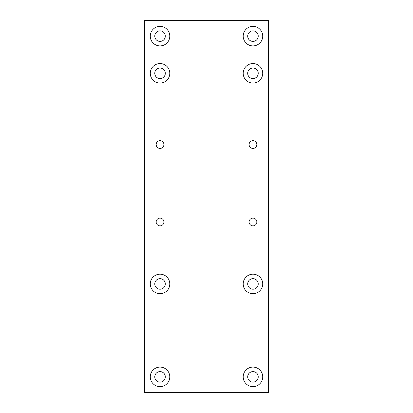 <?xml version="1.0" encoding="UTF-8"?>
<svg xmlns="http://www.w3.org/2000/svg" width="413" height="413" viewBox="0 0 413 413"><rect width="100%" height="100%" fill="white"/><g stroke="black" fill="none" stroke-linecap="round" stroke-linejoin="round"><path stroke-width="0.62" d="M156.166 144.55A3.872 3.872 0 0 0 160.037 148.422A3.872 3.872 0 0 0 163.909 144.55A3.872 3.872 0 0 0 160.037 140.678A3.872 3.872 0 0 0 156.166 144.55M249.091 144.55A3.872 3.872 0 0 0 252.963 148.422A3.872 3.872 0 0 0 256.834 144.55A3.872 3.872 0 0 0 252.963 140.678A3.872 3.872 0 0 0 249.091 144.55M249.091 221.987A3.872 3.872 0 0 0 252.963 225.859A3.872 3.872 0 0 0 256.834 221.987A3.872 3.872 0 0 0 252.963 218.116A3.872 3.872 0 0 0 249.091 221.987M156.166 221.987A3.872 3.872 0 0 0 160.037 225.859A3.872 3.872 0 0 0 163.909 221.987A3.872 3.872 0 0 0 160.037 218.116A3.872 3.872 0 0 0 156.166 221.987M150.28 36.137A9.757 9.757 0 0 0 160.037 45.895A9.757 9.757 0 0 0 169.795 36.137A9.757 9.757 0 0 0 160.037 26.38A9.757 9.757 0 0 0 150.28 36.137M154.772 36.137A5.266 5.266 0 0 0 160.037 41.403A5.266 5.266 0 0 0 165.303 36.137A5.266 5.266 0 0 0 160.037 30.872A5.266 5.266 0 0 0 154.772 36.137M243.205 36.137A9.757 9.757 0 0 0 252.963 45.895A9.757 9.757 0 0 0 262.72 36.137A9.757 9.757 0 0 0 252.963 26.38A9.757 9.757 0 0 0 243.205 36.137M247.697 36.137A5.266 5.266 0 0 0 252.963 41.403A5.266 5.266 0 0 0 258.228 36.137A5.266 5.266 0 0 0 252.963 30.872A5.266 5.266 0 0 0 247.697 36.137M150.28 376.863A9.757 9.757 0 0 0 160.037 386.62A9.757 9.757 0 0 0 169.795 376.863A9.757 9.757 0 0 0 160.037 367.105A9.757 9.757 0 0 0 150.28 376.863M154.772 376.863A5.266 5.266 0 0 0 160.037 382.128A5.266 5.266 0 0 0 165.303 376.863A5.266 5.266 0 0 0 160.037 371.597A5.266 5.266 0 0 0 154.772 376.863M243.205 376.863A9.757 9.757 0 0 0 252.963 386.62A9.757 9.757 0 0 0 262.72 376.863A9.757 9.757 0 0 0 252.963 367.105A9.757 9.757 0 0 0 243.205 376.863M247.697 376.863A5.266 5.266 0 0 0 252.963 382.128A5.266 5.266 0 0 0 258.228 376.863A5.266 5.266 0 0 0 252.963 371.597A5.266 5.266 0 0 0 247.697 376.863M150.28 73.308A9.757 9.757 0 0 0 160.037 83.065A9.757 9.757 0 0 0 169.795 73.308A9.757 9.757 0 0 0 160.037 63.55A9.757 9.757 0 0 0 150.28 73.308M154.772 73.308A5.266 5.266 0 0 0 160.037 78.573A5.266 5.266 0 0 0 165.303 73.308A5.266 5.266 0 0 0 160.037 68.042A5.266 5.266 0 0 0 154.772 73.308M243.205 73.308A9.757 9.757 0 0 0 252.963 83.065A9.757 9.757 0 0 0 262.72 73.308A9.757 9.757 0 0 0 252.963 63.55A9.757 9.757 0 0 0 243.205 73.308M247.697 73.308A5.266 5.266 0 0 0 252.963 78.573A5.266 5.266 0 0 0 258.228 73.308A5.266 5.266 0 0 0 252.963 68.042A5.266 5.266 0 0 0 247.697 73.308M150.28 283.938A9.757 9.757 0 0 0 160.037 293.695A9.757 9.757 0 0 0 169.795 283.938A9.757 9.757 0 0 0 160.037 274.18A9.757 9.757 0 0 0 150.28 283.938M154.772 283.938A5.266 5.266 0 0 0 160.037 289.203A5.266 5.266 0 0 0 165.303 283.938A5.266 5.266 0 0 0 160.037 278.672A5.266 5.266 0 0 0 154.772 283.938M243.205 283.938A9.757 9.757 0 0 0 252.963 293.695A9.757 9.757 0 0 0 262.72 283.938A9.757 9.757 0 0 0 252.963 274.18A9.757 9.757 0 0 0 243.205 283.938M247.697 283.938A5.266 5.266 0 0 0 252.963 289.203A5.266 5.266 0 0 0 258.228 283.938A5.266 5.266 0 0 0 252.963 278.672A5.266 5.266 0 0 0 247.697 283.938M144.55 20.65L144.55 392.35L268.45 392.35L268.45 20.65L144.55 20.65"/></g></svg>
